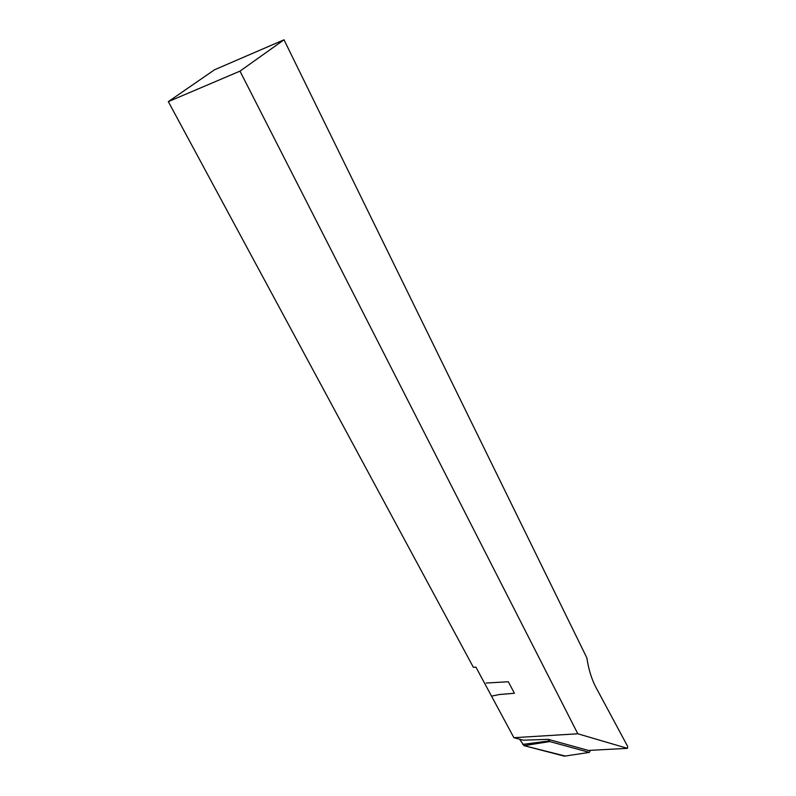 <?xml version="1.0" encoding="UTF-8"?>
<svg xmlns="http://www.w3.org/2000/svg" width="796" height="796" viewBox="0 0 796 796"><rect width="100%" height="100%" fill="white"/><g stroke="black" fill="none" stroke-linecap="round" stroke-linejoin="round"><path stroke-width="1.19" d="M513.898 737.703L523.201 740.18L548.225 739.345L588.423 750.439L627.447 748.349L577.816 733.783L513.898 737.703L475.899 667.098L473.391 667.346L168.324 101.629L214.572 69.759L284.013 39.8L239.984 71.133L168.324 101.629M284.013 39.8L586.871 657.914C588.592 669.376 591.607 679.197 595.925 687.366L627.676 746.459L627.447 748.349M486.177 683.048L508.316 681.744L514.405 693.276L508.316 681.744M577.816 733.783L239.984 71.133M548.225 739.345L549.787 741.554L589.358 752.389L590.363 750.339M589.358 752.389L564.414 756.17L524.007 745.643L519.609 739.225L524.047 745.653L565.24 756.051M514.405 693.276L499.49 694.5L491.53 696.142M524.007 745.643L549.787 741.554L524.047 745.653M522.654 744.399L549.15 740.947"/></g></svg>
